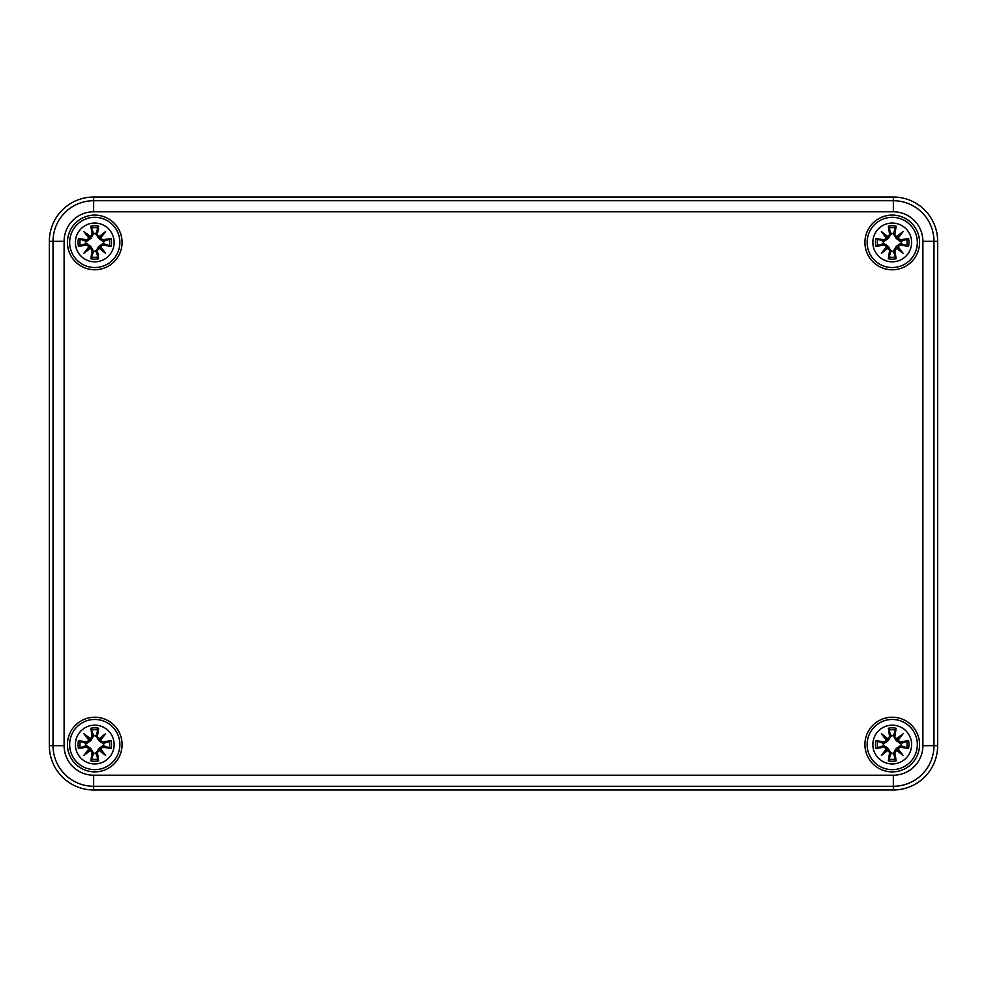 <?xml version="1.0" encoding="UTF-8"?>
<svg xmlns="http://www.w3.org/2000/svg" width="987" height="987" viewBox="0 0 987 987"><rect width="100%" height="100%" fill="white"/><g stroke="black" fill="none" stroke-linecap="round" stroke-linejoin="round"><path stroke-width="1.48" d="M93.654 789.97A44.304 44.304 0 0 1 49.35 745.666L49.35 241.334A44.304 44.304 0 0 1 93.654 197.03L893.346 197.03A44.304 44.304 0 0 1 937.65 241.334L937.65 745.666A44.304 44.304 0 0 1 893.346 789.97L93.654 789.97L893.346 789.97A44.304 44.304 0 0 0 937.65 745.666L937.65 241.334A44.304 44.304 0 0 0 893.346 197.03L93.654 197.03A44.304 44.304 0 0 0 49.35 241.334L49.35 745.666A44.304 44.304 0 0 0 93.654 789.97L93.654 786.294L893.346 786.294L893.346 775.214L93.654 775.214L93.654 786.294A40.627 40.627 0 0 1 53.027 745.666L64.106 745.666L64.106 241.334L53.027 241.334L53.027 745.666L49.35 745.666M919.563 744.556A27.315 27.315 0 0 1 878.578 768.219A27.315 27.315 0 0 1 878.578 720.892A27.315 27.315 0 0 1 919.563 744.556M919.563 242.444A27.315 27.315 0 0 1 878.578 266.108A27.315 27.315 0 0 1 878.578 218.781A27.315 27.315 0 0 1 919.563 242.444M122.08 242.444A27.315 27.315 0 0 1 81.107 266.108A27.315 27.315 0 0 1 81.107 218.781A27.315 27.315 0 0 1 122.08 242.444M122.08 744.556A27.315 27.315 0 0 1 81.107 768.219A27.315 27.315 0 0 1 81.107 720.892A27.315 27.315 0 0 1 122.08 744.556M94.764 725.174A19.382 19.382 0 0 1 111.543 754.253A19.382 19.382 0 0 1 77.973 754.253A19.382 19.382 0 0 1 94.764 725.174M94.764 719.449A25.107 25.107 0 0 0 73.026 757.115A25.107 25.107 0 0 0 116.503 757.115A25.107 25.107 0 0 0 94.764 719.449A25.107 25.107 0 0 0 73.026 757.115A25.107 25.107 0 0 0 116.503 757.115A25.107 25.107 0 0 0 94.764 719.449M97.417 736.524A47.907 4.17 -80.2 0 0 98.651 728.27L95.887 735.697A8.932 8.932 0 0 0 93.629 735.697L90.792 740.595L86.498 743.569L78.479 740.669A16.742 16.742 0 0 0 78.479 748.442A47.907 4.17 -9.8 0 0 86.733 747.221L88.966 748.849A47.549 8.254 130 0 0 83.92 755.4A47.549 8.254 -40 0 0 90.471 750.354L92.099 752.587A47.907 4.17 99.8 0 0 90.878 760.841L93.629 753.414A8.932 8.932 0 0 0 95.887 753.414L98.725 748.528L103.018 745.555L111.05 748.442A16.742 16.742 0 0 0 111.05 740.669A47.907 4.17 170.2 0 0 102.796 741.903L100.563 740.262A47.549 8.254 -50 0 0 105.609 733.711A47.549 8.254 140 0 0 99.058 738.757L97.034 736.524L99.058 738.757M95.887 753.414L98.651 760.841A47.907 4.17 -99.8 0 0 97.417 752.587L99.058 750.354A47.549 8.254 40 0 0 105.609 755.4A47.549 8.254 -130 0 0 100.563 748.849L102.796 747.221A47.907 4.17 9.8 0 0 111.05 748.442M93.629 735.697L90.878 728.27A47.907 4.17 80.2 0 0 92.099 736.524L90.471 738.757A47.549 8.254 -140 0 0 83.92 733.711A47.549 8.254 50 0 0 88.966 740.262L86.733 741.903A47.907 4.17 -170.2 0 0 78.479 740.669M92.099 736.524L92.482 736.524A47.536 4.145 -99.8 0 1 91.396 729.22M90.471 738.757L93.765 736.302M83.92 733.711L90.792 740.595M86.733 741.903L88.966 740.262M90.385 739.189L89.385 740.176A47.179 8.192 -130 0 1 85.832 735.623A47.179 8.192 40 0 1 90.385 739.177M86.733 747.221L86.72 746.838A47.536 4.145 170.2 0 1 79.429 747.924L78.479 748.442M88.966 748.849L86.498 745.555L90.792 748.528L93.629 753.414M83.92 755.4L90.792 748.528M92.099 752.587L90.471 750.354M79.429 747.924L86.498 745.555M89.385 748.936L90.385 749.935A47.179 8.192 140 0 1 85.832 753.488A47.179 8.192 -50 0 1 89.373 748.936M97.417 752.587L97.034 752.587A47.536 4.145 80.2 0 1 98.132 759.891M99.058 750.354L95.751 752.81M105.609 755.4L98.725 748.528M102.796 747.221L100.563 748.849M99.144 749.935L100.131 748.936A47.179 8.192 50 0 1 103.697 753.488A47.179 8.192 -140 0 1 99.144 749.947M102.796 741.903L102.796 742.286A47.536 4.145 -9.8 0 1 110.1 741.188L111.05 740.669M100.563 740.262L103.018 743.569L98.725 740.595L95.887 735.697M98.725 740.595L103.697 735.623A47.179 8.192 130 0 1 100.143 740.176L99.144 739.177A47.179 8.192 -40 0 1 103.697 735.623L105.609 733.711M110.1 741.188L103.018 743.569M85.906 745.678A8.932 8.932 0 0 1 85.906 743.433M103.623 743.433A8.932 8.932 0 0 1 103.623 745.678M94.764 223.062A19.382 19.382 0 0 1 111.543 252.129A19.382 19.382 0 0 1 77.973 252.129A19.382 19.382 0 0 1 94.764 223.062M94.764 217.337A25.107 25.107 0 0 0 73.026 254.991A25.107 25.107 0 0 0 116.503 254.991A25.107 25.107 0 0 0 94.764 217.337A25.107 25.107 0 0 0 73.026 254.991A25.107 25.107 0 0 0 116.503 254.991A25.107 25.107 0 0 0 94.764 217.337M97.417 234.412A47.907 4.17 -80.2 0 0 98.651 226.159L95.887 233.586A8.932 8.932 0 0 0 93.629 233.586L90.792 238.472L86.498 241.445L78.479 238.558A16.742 16.742 0 0 0 78.479 246.331A47.907 4.17 -9.8 0 0 86.733 245.097L88.966 246.738A47.549 8.254 130 0 0 83.92 253.289A47.549 8.254 -40 0 0 90.471 248.243L92.099 250.476A47.907 4.17 99.8 0 0 90.878 258.73L93.629 251.303A8.932 8.932 0 0 0 95.887 251.303L98.725 246.405L103.018 243.431L111.05 246.331A16.742 16.742 0 0 0 111.05 238.558A47.907 4.17 170.2 0 0 102.796 239.779L100.563 238.151A47.549 8.254 -50 0 0 105.609 231.6A47.549 8.254 140 0 0 99.058 236.646L97.034 234.412L99.058 236.646M95.887 251.303L98.651 258.73A47.907 4.17 -99.8 0 0 97.417 250.476L99.058 248.243A47.549 8.254 40 0 0 105.609 253.289A47.549 8.254 -130 0 0 100.563 246.738L102.796 245.097A47.907 4.17 9.8 0 0 111.05 246.331M93.629 233.586L90.878 226.159A47.907 4.17 80.2 0 0 92.099 234.412L90.471 236.646A47.549 8.254 -140 0 0 83.92 231.6A47.549 8.254 50 0 0 88.966 238.151L86.733 239.779A47.907 4.17 -170.2 0 0 78.479 238.558M92.099 234.412L92.482 234.412A47.536 4.145 -99.8 0 1 91.396 227.109M90.471 236.646L93.765 234.19M83.92 231.6L90.792 238.472M86.733 239.779L88.966 238.151M90.385 237.065L89.385 238.064A47.179 8.192 -130 0 1 85.832 233.512A47.179 8.192 40 0 1 90.385 237.053M86.733 245.097L86.72 244.714A47.536 4.145 170.2 0 1 79.429 245.812L78.479 246.331M88.966 246.738L86.498 243.431L90.792 246.405L93.629 251.303M83.92 253.289L90.792 246.405M92.099 250.476L90.471 248.243M79.429 245.812L86.498 243.431M89.385 246.824L90.385 247.811A47.179 8.192 140 0 1 85.832 251.377A47.179 8.192 -50 0 1 89.373 246.824M97.417 250.476L97.034 250.476A47.536 4.145 80.2 0 1 98.132 257.78M99.058 248.243L95.751 250.698M105.609 253.289L98.725 246.405M102.796 245.097L100.563 246.738M99.144 247.811L100.131 246.824A47.179 8.192 50 0 1 103.697 251.377A47.179 8.192 -140 0 1 99.144 247.823M102.796 239.779L102.796 240.162A47.536 4.145 -9.8 0 1 110.1 239.076L111.05 238.558M100.563 238.151L103.018 241.445L98.725 238.472L95.887 233.586M98.725 238.472L103.697 233.512A47.179 8.192 130 0 1 100.143 238.064L99.144 237.053A47.179 8.192 -40 0 1 103.697 233.512L105.609 231.6M110.1 239.076L103.018 241.445M85.906 243.567A8.932 8.932 0 0 1 85.906 241.321M103.623 241.321A8.932 8.932 0 0 1 103.623 243.567M892.236 725.174A19.382 19.382 0 0 1 909.027 754.253A19.382 19.382 0 0 1 875.457 754.253A19.382 19.382 0 0 1 892.236 725.174M892.236 719.449A25.107 25.107 0 0 0 870.497 757.115A25.107 25.107 0 0 0 913.974 757.115A25.107 25.107 0 0 0 892.236 719.449A25.107 25.107 0 0 0 870.497 757.115A25.107 25.107 0 0 0 913.974 757.115A25.107 25.107 0 0 0 892.236 719.449M894.901 736.524A47.907 4.17 -80.2 0 0 896.122 728.27L893.371 735.697A8.932 8.932 0 0 0 891.113 735.697L888.275 740.595L883.982 743.569L875.95 740.669A16.742 16.742 0 0 0 875.95 748.442A47.907 4.17 -9.8 0 0 884.204 747.221L886.437 748.849A47.549 8.254 130 0 0 881.391 755.4A47.549 8.254 -40 0 0 887.942 750.354L889.583 752.587A47.907 4.17 99.8 0 0 888.349 760.841L891.113 753.414A8.932 8.932 0 0 0 893.371 753.414L896.208 748.528L900.502 745.555L908.521 748.442A16.742 16.742 0 0 0 908.521 740.669A47.907 4.17 170.2 0 0 900.267 741.903L898.034 740.262A47.549 8.254 -50 0 0 903.08 733.711A47.549 8.254 140 0 0 896.529 738.757L894.518 736.524L896.529 738.757M893.371 753.414L896.122 760.841A47.907 4.17 -99.8 0 0 894.901 752.587L896.529 750.354A47.549 8.254 40 0 0 903.08 755.4A47.549 8.254 -130 0 0 898.034 748.849L900.267 747.221A47.907 4.17 9.8 0 0 908.521 748.442M891.113 735.697L888.349 728.27A47.907 4.17 80.2 0 0 889.583 736.524L887.942 738.757A47.549 8.254 -140 0 0 881.391 733.711A47.549 8.254 50 0 0 886.437 740.262L884.204 741.903A47.907 4.17 -170.2 0 0 875.95 740.669M889.583 736.524L889.966 736.524A47.536 4.145 -99.8 0 1 888.868 729.22M887.942 738.757L891.249 736.302M881.391 733.711L888.275 740.595M884.204 741.903L886.437 740.262M887.856 739.189L886.869 740.176A47.179 8.192 -130 0 1 883.303 735.623A47.179 8.192 40 0 1 887.856 739.177M884.204 747.221L884.204 746.838A47.536 4.145 170.2 0 1 876.9 747.924L875.95 748.442M886.437 748.849L883.982 745.555L888.275 748.528L891.113 753.414M881.391 755.4L888.275 748.528M889.583 752.587L887.942 750.354M876.9 747.924L883.982 745.555M886.869 748.936L887.856 749.935A47.179 8.192 140 0 1 883.303 753.488A47.179 8.192 -50 0 1 886.857 748.936M894.901 752.587L894.518 752.587A47.536 4.145 80.2 0 1 895.604 759.891M896.529 750.354L893.235 752.81M903.08 755.4L896.208 748.528M900.267 747.221L898.034 748.849M896.615 749.935L897.615 748.936A47.179 8.192 50 0 1 901.168 753.488A47.179 8.192 -140 0 1 896.615 749.947M900.267 741.903L900.28 742.286A47.536 4.145 -9.8 0 1 907.571 741.188L908.521 740.669M898.034 740.262L900.502 743.569L896.208 740.595L893.371 735.697M896.208 740.595L901.168 735.623A47.179 8.192 130 0 1 897.627 740.176L896.615 739.177A47.179 8.192 -40 0 1 901.168 735.623L903.08 733.711M907.571 741.188L900.502 743.569M883.377 745.678A8.932 8.932 0 0 1 883.377 743.433M901.094 743.433A8.932 8.932 0 0 1 901.094 745.678M892.236 223.062A19.382 19.382 0 0 1 909.027 252.129A19.382 19.382 0 0 1 875.457 252.129A19.382 19.382 0 0 1 892.236 223.062M892.236 217.337A25.107 25.107 0 0 0 870.497 254.991A25.107 25.107 0 0 0 913.974 254.991A25.107 25.107 0 0 0 892.236 217.337A25.107 25.107 0 0 0 870.497 254.991A25.107 25.107 0 0 0 913.974 254.991A25.107 25.107 0 0 0 892.236 217.337M894.901 234.412A47.907 4.17 -80.2 0 0 896.122 226.159L893.371 233.586A8.932 8.932 0 0 0 891.113 233.586L888.275 238.472L883.982 241.445L875.95 238.558A16.742 16.742 0 0 0 875.95 246.331A47.907 4.17 -9.8 0 0 884.204 245.097L886.437 246.738A47.549 8.254 130 0 0 881.391 253.289A47.549 8.254 -40 0 0 887.942 248.243L889.583 250.476A47.907 4.17 99.8 0 0 888.349 258.73L891.113 251.303A8.932 8.932 0 0 0 893.371 251.303L896.208 246.405L900.502 243.431L908.521 246.331A16.742 16.742 0 0 0 908.521 238.558A47.907 4.17 170.2 0 0 900.267 239.779L898.034 238.151A47.549 8.254 -50 0 0 903.08 231.6A47.549 8.254 140 0 0 896.529 236.646L894.518 234.412L896.529 236.646M893.371 251.303L896.122 258.73A47.907 4.17 -99.8 0 0 894.901 250.476L896.529 248.243A47.549 8.254 40 0 0 903.08 253.289A47.549 8.254 -130 0 0 898.034 246.738L900.267 245.097A47.907 4.17 9.8 0 0 908.521 246.331M891.113 233.586L888.349 226.159A47.907 4.17 80.2 0 0 889.583 234.412L887.942 236.646A47.549 8.254 -140 0 0 881.391 231.6A47.549 8.254 50 0 0 886.437 238.151L884.204 239.779A47.907 4.17 -170.2 0 0 875.95 238.558M889.583 234.412L889.966 234.412A47.536 4.145 -99.8 0 1 888.868 227.109M887.942 236.646L891.249 234.19M881.391 231.6L888.275 238.472M884.204 239.779L886.437 238.151M887.856 237.065L886.869 238.064A47.179 8.192 -130 0 1 883.303 233.512A47.179 8.192 40 0 1 887.856 237.053M884.204 245.097L884.204 244.714A47.536 4.145 170.2 0 1 876.9 245.812L875.95 246.331M886.437 246.738L883.982 243.431L888.275 246.405L891.113 251.303M881.391 253.289L888.275 246.405M889.583 250.476L887.942 248.243M876.9 245.812L883.982 243.431M886.869 246.824L887.856 247.811A47.179 8.192 140 0 1 883.303 251.377A47.179 8.192 -50 0 1 886.857 246.824M894.901 250.476L894.518 250.476A47.536 4.145 80.2 0 1 895.604 257.78M896.529 248.243L893.235 250.698M903.08 253.289L896.208 246.405M900.267 245.097L898.034 246.738M896.615 247.811L897.615 246.824A47.179 8.192 50 0 1 901.168 251.377A47.179 8.192 -140 0 1 896.615 247.823M900.267 239.779L900.28 240.162A47.536 4.145 -9.8 0 1 907.571 239.076L908.521 238.558M898.034 238.151L900.502 241.445L896.208 238.472L893.371 233.586M896.208 238.472L901.168 233.512A47.179 8.192 130 0 1 897.627 238.064L896.615 237.053A47.179 8.192 -40 0 1 901.168 233.512L903.08 231.6M907.571 239.076L900.502 241.445M883.377 243.567A8.932 8.932 0 0 1 883.377 241.321M901.094 241.321A8.932 8.932 0 0 1 901.094 243.567M893.346 789.97L893.346 786.294A40.627 40.627 0 0 0 933.973 745.666L922.894 745.666A29.548 29.548 0 0 1 893.346 775.214M93.654 775.214A29.548 29.548 0 0 1 64.106 745.666M937.65 745.666L933.973 745.666L933.973 241.334L922.894 241.334L922.894 745.666M937.65 241.334L933.973 241.334A40.627 40.627 0 0 0 893.346 200.706L893.346 211.786A29.548 29.548 0 0 1 922.894 241.334M64.106 241.334A29.548 29.548 0 0 1 93.654 211.786L93.654 200.706A40.627 40.627 0 0 0 53.027 241.334L49.35 241.334M893.346 197.03L893.346 200.706L93.654 200.706L93.654 197.03M93.654 211.786L893.346 211.786M90.878 728.27A16.742 16.742 0 0 1 98.651 728.27M98.651 760.841A16.742 16.742 0 0 1 90.878 760.841M79.429 741.188A47.536 4.145 9.8 0 1 86.72 742.286L86.498 743.569M91.396 759.891A47.536 4.145 -80.2 0 1 92.482 752.587L93.765 752.81M110.1 747.924A47.536 4.145 -170.2 0 1 102.796 746.838L103.018 745.555M98.132 729.22A47.536 4.145 99.8 0 1 97.034 736.524L95.751 736.302M91.606 730.047A14.854 14.854 0 0 1 97.923 730.047M80.255 747.714A14.854 14.854 0 0 1 80.255 741.397M97.923 759.065A14.854 14.854 0 0 1 91.606 759.065M109.273 741.397A14.854 14.854 0 0 1 109.273 747.714M90.878 226.159A16.742 16.742 0 0 1 98.651 226.159M98.651 258.73A16.742 16.742 0 0 1 90.878 258.73M79.429 239.076A47.536 4.145 9.8 0 1 86.72 240.162L86.498 241.445M91.396 257.78A47.536 4.145 -80.2 0 1 92.482 250.476L93.765 250.698M110.1 245.812A47.536 4.145 -170.2 0 1 102.796 244.714L103.018 243.431M98.132 227.109A47.536 4.145 99.8 0 1 97.034 234.412L95.751 234.19M91.606 227.935A14.854 14.854 0 0 1 97.923 227.935M80.255 245.603A14.854 14.854 0 0 1 80.255 239.286M97.923 256.953A14.854 14.854 0 0 1 91.606 256.953M109.273 239.286A14.854 14.854 0 0 1 109.273 245.603M888.349 728.27A16.742 16.742 0 0 1 896.122 728.27M896.122 760.841A16.742 16.742 0 0 1 888.349 760.841M876.9 741.188A47.536 4.145 9.8 0 1 884.204 742.286L883.982 743.569M888.868 759.891A47.536 4.145 -80.2 0 1 889.966 752.587L891.249 752.81M907.571 747.924A47.536 4.145 -170.2 0 1 900.28 746.838L900.502 745.555M895.604 729.22A47.536 4.145 99.8 0 1 894.518 736.524L893.235 736.302M889.077 730.047A14.854 14.854 0 0 1 895.394 730.047M877.727 747.714A14.854 14.854 0 0 1 877.727 741.397M895.394 759.065A14.854 14.854 0 0 1 889.077 759.065M906.745 741.397A14.854 14.854 0 0 1 906.745 747.714M888.349 226.159A16.742 16.742 0 0 1 896.122 226.159M896.122 258.73A16.742 16.742 0 0 1 888.349 258.73M876.9 239.076A47.536 4.145 9.8 0 1 884.204 240.162L883.982 241.445M888.868 257.78A47.536 4.145 -80.2 0 1 889.966 250.476L891.249 250.698M907.571 245.812A47.536 4.145 -170.2 0 1 900.28 244.714L900.502 243.431M895.604 227.109A47.536 4.145 99.8 0 1 894.518 234.412L893.235 234.19M889.077 227.935A14.854 14.854 0 0 1 895.394 227.935M877.727 245.603A14.854 14.854 0 0 1 877.727 239.286M895.394 256.953A14.854 14.854 0 0 1 889.077 256.953M906.745 239.286A14.854 14.854 0 0 1 906.745 245.603"/></g></svg>

